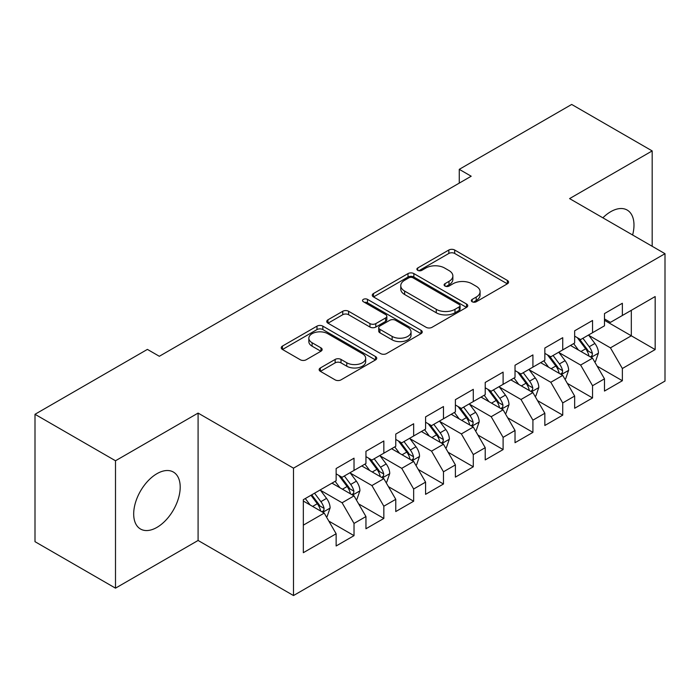 <?xml version="1.0" encoding="UTF-8"?>
<svg xmlns="http://www.w3.org/2000/svg" width="700" height="700" viewBox="0 0 700 700"><rect width="100%" height="100%" fill="white"/><g stroke="black" fill="none" stroke-linecap="round" stroke-linejoin="round"><path stroke-width="1.05" d="M472.176 301.761A2.896 1.671 0 0 0 476.271 301.761L507.369 283.815A4.139 2.389 0 0 0 508.585 282.126A4.139 2.389 0 0 0 507.369 280.429L454.694 250.023A4.139 2.389 0 0 0 448.84 250.023L417.743 267.969A2.896 1.671 0 0 0 416.894 269.15A2.896 1.671 0 0 0 417.743 270.34A2.896 1.671 0 0 0 421.838 270.34L425.863 268.012A13.248 7.647 0 0 1 444.596 268.012L448.989 270.55A13.248 7.647 0 0 1 452.865 275.957A13.248 7.647 0 0 1 448.989 281.365L444.964 283.684A2.896 1.671 0 0 0 444.115 284.865A2.896 1.671 0 0 0 444.964 286.055A2.896 1.671 0 0 0 449.059 286.055L453.084 283.727A13.248 7.647 0 0 1 471.809 283.727L476.201 286.265A13.248 7.647 0 0 1 480.077 291.672A13.248 7.647 0 0 1 476.201 297.08L472.176 299.399A2.896 1.671 0 0 0 471.327 300.58A2.896 1.671 0 0 0 472.176 301.761L472.176 299.399M156.949 527.389A32.891 18.988 120 0 0 178.43 498.409A32.891 18.988 120 0 0 173.39 472.054A32.891 18.988 120 0 0 156.949 473.681A32.891 18.988 120 0 0 135.459 502.661A32.891 18.988 120 0 0 140.499 529.016A32.891 18.988 120 0 0 156.949 527.389M632.616 234.99A32.891 18.988 120 0 0 627.183 210.061A32.891 18.988 120 0 0 610.733 211.689A32.891 18.988 120 0 0 602.866 217.814M320.364 367.955A4.139 2.389 0 0 0 319.148 369.644A4.139 2.389 0 0 0 320.364 371.332L335.142 379.873A4.139 2.389 0 0 0 340.996 379.873L375.524 359.931A4.139 2.389 0 0 0 376.74 358.243A4.139 2.389 0 0 0 375.524 356.554L322.849 326.139A4.139 2.389 0 0 0 316.995 326.139L282.459 346.071A4.139 2.389 0 0 0 281.251 347.769A4.139 2.389 0 0 0 282.459 349.457L300.317 359.765A4.139 2.389 0 0 0 306.171 359.765L320.95 351.225A4.139 2.389 0 0 0 322.158 349.536A4.139 2.389 0 0 0 320.95 347.848L312.095 342.738A11.069 6.396 0 0 1 308.849 338.223A11.069 6.396 0 0 1 315.683 332.316A11.069 6.396 0 0 1 327.749 333.699L362.434 353.719A11.069 6.396 0 0 1 365.671 358.243A11.069 6.396 0 0 1 358.838 364.149A11.069 6.396 0 0 1 346.771 362.757L340.996 359.424A4.139 2.389 0 0 0 335.142 359.424L320.364 367.955L320.364 371.332M115.5 460.766L115.5 588.157L198.091 540.47L198.091 413.088L115.5 460.766L35 414.295L147.403 349.396L159.329 356.283L471.196 176.225L459.27 169.339L459.27 183.111M198.091 413.088L293.501 468.169L665 253.689L665 381.071L293.501 595.551L293.501 468.169M652.181 246.286L652.181 150.92L569.59 198.607L665 253.689M652.181 150.92L571.681 104.449L459.27 169.339M426.16 327.32A4.139 2.389 0 0 0 432.014 327.32L466.541 307.379A4.139 2.389 0 0 0 467.758 305.69A4.139 2.389 0 0 0 466.541 304.001L413.866 273.586A4.139 2.389 0 0 0 408.012 273.586L373.476 293.527A4.139 2.389 0 0 0 372.269 295.216A4.139 2.389 0 0 0 373.476 296.905L426.16 327.32M364.543 302.391A2.896 1.671 0 0 1 367.483 302.803L367.483 299.355L421.033 330.277A4.139 2.389 0 0 1 422.249 331.966A4.139 2.389 0 0 1 421.033 333.655L386.505 353.596A4.139 2.389 0 0 1 380.651 353.596L327.967 323.181L327.967 319.804A4.139 2.389 0 0 0 326.76 321.493A4.139 2.389 0 0 0 327.967 323.181M327.967 319.804L342.746 311.273A4.139 2.389 0 0 1 348.6 311.273L369.967 323.601A4.139 2.389 0 0 0 375.821 323.601L385.621 317.94A4.139 2.389 0 0 0 386.838 316.251A4.139 2.389 0 0 0 385.621 314.562L363.379 301.726A2.896 1.671 0 0 1 362.53 300.536A2.896 1.671 0 0 1 364.324 298.996A2.896 1.671 0 0 1 367.483 299.355M604.476 320.303L631.312 335.799L631.312 310.319L655.165 296.555L622.361 315.49L622.361 303.266L604.476 313.591L604.476 325.815L592.55 332.701L592.55 320.477L574.656 330.803L574.656 343.026L562.73 349.912L562.73 337.689L544.845 348.023L544.845 360.238L532.919 367.124L532.919 354.909L515.025 365.234L515.025 377.457L503.099 384.344L503.099 372.12L485.214 382.445L485.214 394.669L473.287 401.555L473.287 389.331L455.394 399.665L455.394 411.88L443.467 418.766L443.467 406.543L425.582 416.876L425.582 429.1L413.656 435.986L413.656 423.762L395.762 434.088L395.762 446.311L383.836 453.198L383.836 440.974L365.951 451.299L365.951 463.523L354.025 470.409L354.025 458.185L336.14 468.519L336.14 480.742L303.336 499.677L303.336 552.694L336.14 533.759L324.214 513.1L303.336 501.051M655.165 296.555L655.165 349.571L622.361 368.506L610.435 347.848L588.822 335.37M597.17 366.179L622.361 380.73L622.361 368.506M622.361 380.73L604.476 391.055L604.476 378.831L592.55 385.717L580.624 365.059L559.003 352.581M567.359 383.399L592.55 397.941L592.55 385.717M592.55 397.941L574.656 408.266L574.656 396.051L562.73 402.929L550.804 382.279L529.191 369.793M537.539 400.61L562.73 415.152L562.73 402.929M562.73 415.152L544.845 425.486L544.845 413.262L532.919 420.149L520.992 399.49L499.371 387.012M507.727 417.821L532.919 432.373L532.919 420.149M532.919 432.373L515.025 442.697L515.025 430.474L503.099 437.36L491.173 416.701L469.56 404.224M477.907 435.033L503.099 449.584L503.099 437.36M503.099 449.584L485.214 459.909L485.214 447.685L473.287 454.571L461.361 433.921L439.74 421.435M448.096 452.252L473.287 466.795L473.287 454.571M473.287 466.795L455.394 477.12L455.394 464.905L443.467 471.791L431.541 451.133L409.929 438.655M418.276 469.464L443.467 484.006L443.467 471.791M443.467 484.006L425.582 494.34L425.582 482.116L413.656 489.002L401.73 468.344L380.118 455.866M388.465 486.675L413.656 501.226L413.656 489.002M413.656 501.226L395.762 511.551L395.762 499.327L383.836 506.214L371.91 485.555L350.297 473.077M358.645 503.895L383.836 518.438L383.836 506.214M383.836 518.438L365.951 528.762L365.951 516.548L354.025 523.425L342.099 502.775L320.486 490.289M328.834 521.106L354.025 535.649L354.025 523.425M354.025 535.649L336.14 545.983L336.14 533.759M336.14 473.856L342.099 477.295L354.025 470.409M303.336 525.149L324.214 513.1M365.951 456.636L371.91 460.084L383.836 453.198M342.099 502.775L354.025 495.889L331.957 483.149M365.951 516.548L354.025 495.889M395.762 439.425L401.73 442.873L413.656 435.986M371.91 485.555L383.836 478.677L361.777 465.938M395.762 499.327L383.836 478.677M425.582 422.214L431.541 425.652L443.467 418.766M401.73 468.344L413.656 461.457L391.589 448.718M425.582 482.116L413.656 461.457M455.394 404.994L461.361 408.441L473.287 401.555M431.541 451.133L443.467 444.246L421.409 431.506M455.394 464.905L443.467 444.246M485.214 387.783L491.173 391.23L503.099 384.344M461.361 433.921L473.287 427.035L451.22 414.295M485.214 447.685L473.287 427.035M515.025 370.571L520.992 374.01L532.919 367.124M491.173 416.701L503.099 409.815L481.04 397.084M515.025 430.474L503.099 409.815M544.845 353.36L550.804 356.799L562.73 349.912M520.992 399.49L532.919 392.604L510.851 379.864M544.845 413.262L532.919 392.604M574.656 336.14L580.624 339.588L592.55 332.701M550.804 382.279L562.73 375.392L540.671 362.652M574.656 396.051L562.73 375.392M604.476 318.929L610.435 322.368L622.361 315.49M580.624 365.059L592.55 358.172L570.483 345.441M604.476 378.831L592.55 358.172M35 414.295L35 541.678L115.5 588.157M198.091 540.47L293.501 595.551M610.435 347.848L631.312 335.799L655.165 349.571M473.34 302.172L476.201 300.519A13.248 7.647 0 0 0 480.077 295.111L480.077 291.672M452.865 275.957L452.865 279.396A13.248 7.647 0 0 1 448.989 284.804L446.119 286.457M507.316 283.841L454.694 253.461A4.139 2.389 0 0 0 448.84 253.461L418.898 270.743M466.489 307.414L413.866 277.034A4.139 2.389 0 0 0 408.012 277.034L373.537 296.94M459.226 306.871A2.896 1.671 0 0 0 460.075 305.69A2.896 1.671 0 0 0 459.226 304.509L412.991 277.812A2.896 1.671 0 0 0 408.887 277.812L404.644 280.262A13.248 7.647 0 0 0 400.767 285.67A13.248 7.647 0 0 0 404.644 291.078L436.257 309.321A13.248 7.647 0 0 0 454.983 309.321L459.226 306.871L459.226 310.319A2.896 1.671 0 0 0 460.075 309.137L460.075 305.69M400.767 285.67L400.767 289.118A13.248 7.647 0 0 0 404.644 294.516L404.644 291.078M459.226 310.319L454.983 312.769A13.248 7.647 0 0 1 436.257 312.769L404.644 294.516M328.029 323.216L342.746 314.711L342.746 311.273M386.838 316.251L386.838 319.699A4.139 2.389 0 0 1 385.621 321.387L375.821 327.049A4.139 2.389 0 0 1 369.967 327.049L348.6 314.711A4.139 2.389 0 0 0 342.746 314.711M367.483 302.803L420.98 333.69M392.14 336.402A11.069 6.396 0 0 0 404.197 337.785A11.069 6.396 0 0 0 411.04 331.879A11.069 6.396 0 0 0 407.794 327.364L395.579 320.311A4.139 2.389 0 0 0 389.725 320.311L379.916 325.973A4.139 2.389 0 0 0 378.709 327.661A4.139 2.389 0 0 0 379.916 329.35L392.14 336.402L392.14 339.841A11.069 6.396 0 0 0 404.197 341.233A11.069 6.396 0 0 0 411.04 335.326L411.04 331.879M378.709 327.661L378.709 331.1A4.139 2.389 0 0 0 379.916 332.789L379.916 329.35M392.14 339.841L379.916 332.789M365.671 358.243L365.671 361.681A11.069 6.396 0 0 1 358.838 367.588A11.069 6.396 0 0 1 346.771 366.205L340.996 362.863A4.139 2.389 0 0 0 335.142 362.863L320.416 371.368M308.849 338.223L308.849 341.661A11.069 6.396 0 0 0 312.095 346.185L312.095 342.738M320.889 351.26L312.095 346.185M375.471 359.966L322.849 329.578A4.139 2.389 0 0 0 316.995 329.578L282.52 349.484M594.755 361.996L595.472 361.585L598.447 352.975A11.174 6.449 -120 0 0 594.886 343.464L588.551 335.011M578.454 350.044L573.641 343.613M571.392 345.966L570.841 345.231M590.441 356.965L592.174 355.408L592.419 353.456A11.174 6.449 -120 0 0 589.216 346.736L582.89 338.275M579.267 338.809L587.09 349.248A5.696 3.29 60 0 1 588.131 350.98L592.419 353.456M577.308 337.671L585.646 348.801A11.174 6.449 60 0 1 588.84 355.521L589.067 356.169M564.944 379.216L565.653 378.796L568.636 370.195A11.174 6.449 -120 0 0 565.066 360.675L558.74 352.223M548.642 367.255L543.83 360.832M541.572 363.178L541.03 362.442M560.63 374.176L562.363 372.619L562.599 370.668A11.174 6.449 -120 0 0 559.405 363.947L553.07 355.495M549.456 356.02L557.279 366.459A5.696 3.29 60 0 1 558.311 368.191L562.599 370.668M547.488 354.882L555.826 366.012A11.174 6.449 60 0 1 559.029 372.733L559.247 373.38M535.124 396.428L535.841 396.016L538.816 387.406A11.174 6.449 -120 0 0 535.255 377.886L528.92 369.434M518.831 384.466L514.01 378.044M511.761 380.389L511.21 379.662M530.81 391.387L532.543 389.83L532.788 387.879A11.174 6.449 -120 0 0 529.585 381.159L523.259 372.706M519.636 373.231L527.459 383.679A5.696 3.29 60 0 1 528.5 385.402L532.788 387.879M517.676 372.102L526.015 383.224A11.174 6.449 60 0 1 529.209 389.944L529.436 390.591M505.312 413.639L506.021 413.227L509.005 404.618A11.174 6.449 -120 0 0 505.435 395.106L499.109 386.645M489.011 401.686L484.199 395.255M481.95 397.6L481.399 396.874M500.999 408.599L502.731 407.041L502.976 405.099A11.174 6.449 -120 0 0 499.774 398.379L493.439 389.918M489.825 390.442L497.648 400.89A5.696 3.29 60 0 1 498.68 402.623L502.976 405.099M487.856 389.314L496.195 400.444A11.174 6.449 60 0 1 499.398 407.164L499.616 407.811M475.492 430.85L476.21 430.439L479.185 421.829A11.174 6.449 -120 0 0 475.624 412.317L469.289 403.865M459.2 418.898L454.379 412.466M452.13 414.82L451.579 414.085M471.179 425.819L472.911 424.261L473.156 422.31A11.174 6.449 -120 0 0 469.963 415.59L463.627 407.137M460.005 407.662L467.836 418.101A5.696 3.29 60 0 1 468.869 419.834L473.156 422.31M458.045 406.525L466.384 417.655A11.174 6.449 60 0 1 469.577 424.375L469.805 425.023M445.681 448.07L446.39 447.65L449.374 439.049A11.174 6.449 -120 0 0 445.804 429.529L439.477 421.076M429.38 436.109L424.567 429.686M422.319 432.031L421.767 431.296M441.368 443.03L443.1 441.473L443.345 439.521A11.174 6.449 -120 0 0 440.142 432.801L433.808 424.349M430.194 424.874L438.016 435.321A5.696 3.29 60 0 1 439.049 437.045L443.345 439.521M428.225 423.736L436.564 434.866A11.174 6.449 60 0 1 439.766 441.586L439.994 442.234M415.861 465.281L416.579 464.87L419.554 456.26A11.174 6.449 -120 0 0 415.993 446.749L409.658 438.287M399.569 453.32L394.748 446.898M392.499 449.242L391.947 448.516M411.547 460.241L413.28 458.684L413.525 456.733A11.174 6.449 -120 0 0 410.331 450.012L403.996 441.56M400.382 442.085L408.205 452.532A5.696 3.29 60 0 1 409.238 454.256L413.525 456.733M398.414 440.956L406.752 452.077A11.174 6.449 60 0 1 409.946 458.806L410.174 459.445M386.05 482.492L386.759 482.081L389.743 473.471A11.174 6.449 -120 0 0 386.181 463.96L379.846 455.508M369.749 470.54L364.936 464.109M362.688 466.463L362.136 465.727M381.736 477.461L383.469 475.904L383.714 473.952A11.174 6.449 -120 0 0 380.511 467.233L374.176 458.771M370.562 459.305L378.385 469.744A5.696 3.29 60 0 1 379.418 471.476L383.714 473.952M368.594 458.168L376.933 469.298A11.174 6.449 60 0 1 380.135 476.017L380.363 476.665M356.23 499.713L356.947 499.293L359.931 490.691A11.174 6.449 -120 0 0 356.361 481.171L350.026 472.719M339.938 487.751L335.116 481.329M332.868 483.674L332.325 482.939M351.916 494.673L353.649 493.115L353.894 491.164A11.174 6.449 -120 0 0 350.7 484.444L344.365 475.991M340.751 476.516L348.574 486.955A5.696 3.29 60 0 1 349.606 488.688L353.894 491.164M338.783 475.379L347.121 486.509A11.174 6.449 60 0 1 350.315 493.229L350.543 493.876M326.419 516.924L327.127 516.512L330.111 507.903A11.174 6.449 -120 0 0 326.55 498.383L320.215 489.93M310.118 504.963L305.305 498.54M322.105 511.884L323.838 510.326L324.082 508.375A11.174 6.449 -120 0 0 320.88 501.655L314.545 493.202M311.745 494.821L318.754 504.175A5.696 3.29 60 0 1 319.786 505.899L324.082 508.375M310.966 495.267L317.301 503.72A11.174 6.449 60 0 1 320.504 510.44L320.731 511.088M476.201 300.519L476.201 297.08M444.964 286.055L444.964 283.684M448.989 284.804L448.989 281.365M417.743 270.34L417.743 267.969M448.84 253.461L448.84 250.023M454.694 253.461L454.694 250.023M507.369 283.815L507.369 280.429M373.476 296.905L373.476 293.527M408.012 277.034L408.012 273.586M413.866 277.034L413.866 273.586M466.541 307.379L466.541 304.001M436.257 312.769L436.257 309.321M454.983 312.769L454.983 309.321M348.6 314.711L348.6 311.273M369.967 327.049L369.967 323.601M375.821 327.049L375.821 323.601M385.621 321.387L385.621 317.94M421.033 333.655L421.033 330.277M335.142 362.863L335.142 359.424M340.996 362.863L340.996 359.424M346.771 366.205L346.771 362.757M320.95 351.225L320.95 347.848M282.459 349.457L282.459 346.071M316.995 329.578L316.995 326.139M322.849 329.578L322.849 326.139M375.524 359.931L375.524 356.554M591.15 357.368L598.378 353.194M589.216 346.736L594.886 343.464M580.974 351.496L585.646 348.801M561.33 374.579L568.566 370.405M559.405 363.947L565.066 360.675M551.163 368.707L555.826 366.012M531.519 391.799L538.746 387.625M529.585 381.159L535.255 377.886M521.343 385.919L526.015 383.224M501.699 409.01L508.935 404.836M499.774 398.379L505.435 395.106M491.531 403.139L496.195 400.444M471.887 426.221L479.115 422.047M469.963 415.59L475.624 412.317M461.711 420.35L466.384 417.655M442.067 443.433L449.304 439.259M440.142 432.801L445.804 429.529M431.9 437.561L436.564 434.866M412.256 460.653L419.484 456.479M410.331 450.012L415.993 446.749M402.08 454.781L406.752 452.077M382.436 477.864L389.672 473.69M380.511 467.233L386.181 463.96M372.269 471.992L376.933 469.298M352.625 495.075L359.852 490.901M350.7 484.444L356.361 481.171M342.449 489.204L347.121 486.509M322.805 512.295L330.041 508.121M320.88 501.655L326.55 498.383M312.637 506.415L317.301 503.72"/></g></svg>

